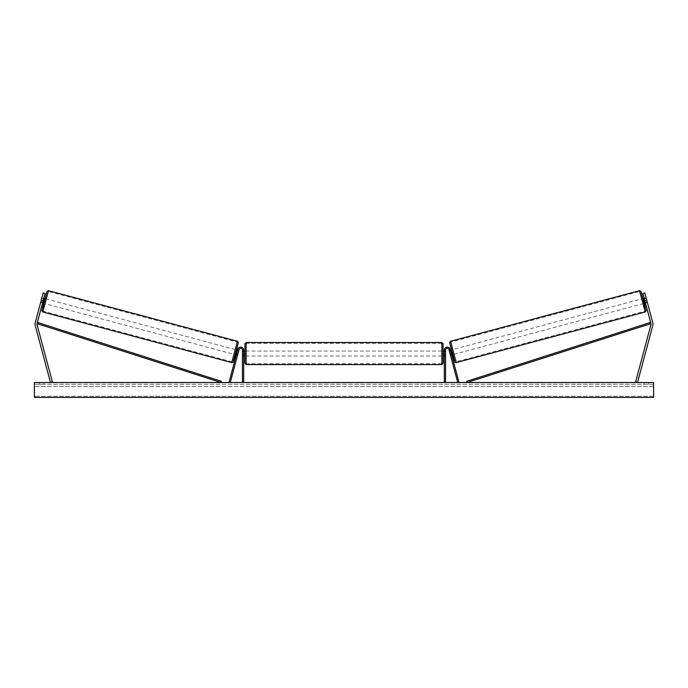 <?xml version="1.0" encoding="UTF-8"?>
<svg xmlns="http://www.w3.org/2000/svg" width="688" height="688" viewBox="0 0 688 688"><rect width="100%" height="100%" fill="white"/><g stroke="black" fill="none" stroke-linecap="round" stroke-linejoin="round"><path stroke-width="0.52" stroke-dasharray="3.44 2.58" d="M42.733 302.35L40.91 301.869L40.687 302.539L42.544 303.038L42.802 302.075L40.884 301.568L40.635 302.522L43.198 292.95L40.884 301.568L42.802 302.075L42.544 303.038L40.635 302.522M43.189 300.647L37.04 323.601A1.978 1.978 0 0 0 37.04 324.624L52.417 382.003L50.499 382.519L35.122 325.132A3.965 3.965 0 0 1 35.122 323.085L41.271 300.131L43.189 300.647L45.107 293.466L42.802 302.075L45.107 293.466L43.198 292.95L41.271 300.131M45.107 293.466L43.198 292.95L45.107 293.466M644.097 299.005L645.017 302.419L644.097 299.005L646.256 298.429L646.023 297.758L647.313 302.539L645.456 303.038L645.198 302.075L645.456 303.038L647.365 302.522L647.116 301.568L647.365 302.522M645.198 302.075L647.116 301.568L644.802 292.95L652.878 323.085A3.965 3.965 0 0 1 652.878 325.132L637.501 382.519L635.583 382.003L650.96 324.624A1.978 1.978 0 0 0 650.96 323.601L466.98 382.519L466.602 381.341L650.581 322.414L650.96 323.601L642.893 293.466L645.198 302.075L642.893 293.466L644.802 292.95L647.116 301.568L645.198 302.075M642.893 293.466L644.802 292.95L642.893 293.466M646.729 300.131L644.811 300.647M450.477 355.283L450.219 354.32L451.414 354.002L451.672 354.956L450.15 349.306L451.414 354.002L450.219 354.32L450.477 355.283L451.672 354.956L450.477 355.283L450.33 354.587L451.767 354.2L450.846 350.785L451.767 354.2M450.15 349.306L458.965 382.201L457.769 382.519L448.954 349.624A1.737 1.737 0 0 0 445.549 350.072A1.737 1.737 0 0 1 448.954 349.624A1.737 1.737 0 0 0 445.549 350.072L445.549 382.519L444.31 382.519L444.31 350.072A2.976 2.976 0 0 1 450.15 349.306A2.976 2.976 0 0 0 444.31 350.072A2.976 2.976 0 0 1 450.15 349.306M445.549 355.025L445.549 356.014L445.549 355.025L444.31 355.025L444.31 350.072L444.31 356.014L444.31 355.025L445.549 355.025M444.31 382.519L445.549 382.519M237.781 354.32L237.523 355.283L236.328 354.956L236.586 354.002L236.328 354.956L237.523 355.283L237.781 354.32L236.586 354.002L229.035 382.201L230.231 382.519L239.046 349.624A1.737 1.737 0 0 1 242.451 350.072A1.737 1.737 0 0 0 239.046 349.624A1.737 1.737 0 0 1 242.451 350.072L242.451 382.519L243.69 382.519L243.69 350.072A2.976 2.976 0 0 0 237.85 349.306L236.586 354.002L237.781 354.32M243.69 350.072A2.976 2.976 0 0 0 237.85 349.306A2.976 2.976 0 0 1 243.69 350.072L243.69 355.025L243.69 350.072M242.451 355.025L242.451 356.014L242.451 355.025L243.69 355.025L243.69 356.014L243.69 355.025L242.451 355.025M243.69 382.519L242.451 382.519M244.928 343.759L244.928 363.324M443.072 363.324L443.072 343.759M244.928 353.537L244.928 356.014L244.928 353.537M243.939 351.774L243.939 355.309L242.451 355.309L242.451 356.014L242.451 351.774L243.939 351.774L243.939 355.309L243.939 351.774M243.69 351.774L242.451 351.774L242.451 355.309L243.69 355.309M443.072 353.537L443.072 356.014L443.072 353.537M444.31 351.774L445.549 351.774L445.549 351.061L445.549 351.774L444.061 351.774L444.061 355.309L445.549 355.309L445.549 356.014L445.549 351.774L445.549 355.309L444.31 355.309M444.061 351.774L444.061 355.309L444.061 351.774M441.834 342.521L441.834 364.563M246.166 364.563L246.166 342.521M43.8 303.374L45.081 298.583M40.687 302.539L41.977 297.758L43.826 298.248M41.977 297.758L41.83 298.446L43.645 298.936M40.91 301.869L41.83 298.446M42.983 302.419L43.903 299.005L42.983 302.419L40.833 301.843M41.744 298.429L43.903 299.005M235.133 354.638L236.414 349.857L235.356 354.698M237.713 354.595L236.517 354.277M237.429 350.863L238.624 351.181M237.609 350.175L238.813 350.493L238.581 351.172L237.154 350.785L236.233 354.2L237.154 350.785M236.233 354.2L237.67 354.587L237.523 355.283M238.581 351.172L237.67 354.587M236.319 354.225L237.231 350.803M233.937 354.32L235.219 349.538L233.937 354.32L44.995 303.692L46.277 298.91L44.995 303.692M235.219 349.538L46.277 298.91M48.28 291.42L42.991 311.182L48.28 291.42L237.231 342.048L231.933 361.811L237.231 342.048M231.933 361.811L42.991 311.182M322.844 382.769L331.203 382.769L322.844 382.769M322.844 382.519L331.203 382.519L322.844 382.519M653.6 382.519L34.4 382.519L34.4 397.38L34.4 396.236L34.4 397.38L653.6 397.38L34.4 397.38L653.6 397.38L653.6 382.519M340.964 382.519L332.605 382.769L340.964 382.519M368.149 382.519L371.898 382.519M371.898 382.769L366.24 382.519M44.058 382.519L39.603 382.519L44.058 382.519L44.058 384.257L39.603 384.257L44.058 384.257L44.058 382.519M643.942 382.519L648.397 382.519L643.942 382.519L643.942 384.257L648.397 384.257L643.942 384.257L643.942 382.519M308.585 382.519L311.552 382.519L308.585 382.519M380.903 382.519L378.675 382.519M347.836 382.519L344 382.519M648.397 384.257L648.397 382.519L648.397 384.257M653.6 384.257L34.4 384.257L34.4 396.236L34.4 384.257L653.6 384.257L653.6 396.236L653.6 384.257M39.603 384.257L39.603 382.519L39.603 384.257M327.97 382.769L318.836 382.769L327.97 382.519M321.588 382.769L324.874 382.519L321.588 382.769M307.097 382.519L311.552 382.519M307.097 382.769L309.325 382.519M309.325 382.769L311.552 382.769M378.675 382.769L376.448 382.519M376.448 382.769L380.903 382.769M366.24 382.769L372.027 382.519M372.027 382.769L368.149 382.769M338.221 382.769L336.638 382.519L338.221 382.769M335.348 382.769L336.656 382.769L335.348 382.769M360.822 382.769L358.758 382.519M358.758 382.769L354.225 382.519L358.826 382.519M358.826 382.769L360.89 382.769M344 382.769L343.303 382.519M343.303 382.769L340.465 382.519M340.465 382.769L344.662 382.519M344.662 382.769L347.294 382.519M347.294 382.769L351.482 382.519M351.482 382.769L348.558 382.519M348.558 382.769L347.836 382.769M344.843 382.769L347.053 382.769L344.843 382.519M644.2 303.374L642.919 298.583M647.313 302.539L647.167 301.843L645.017 302.419M646.023 297.758L644.174 298.248M646.256 298.429L647.167 301.843M647.09 301.869L645.267 302.35M644.355 298.936L646.17 298.446M452.867 354.638L451.586 349.857L452.644 354.698M450.391 350.175L449.187 350.493L449.419 351.172L450.846 350.785M450.571 350.863L449.376 351.181M450.287 354.595L451.483 354.277M449.419 351.172L450.33 354.587M451.681 354.225L450.769 350.803M452.781 349.538L454.063 354.32L452.781 349.538L641.723 298.91L643.005 303.692L641.723 298.91M454.063 354.32L643.005 303.692M639.72 291.42L645.009 311.182L639.72 291.42L450.769 342.048L453.177 351.989L456.067 361.811L645.009 311.182M456.067 361.811L450.769 342.048M37.04 323.601L221.02 382.519L221.398 381.341L37.419 322.414L37.04 323.601M44.858 298.532L43.576 303.313L44.858 298.532M42.785 311.948L48.487 290.654M237.437 341.282L231.727 362.576M233.241 361.699L238.306 342.796M653.6 396.236L34.4 396.236L653.6 396.236M653.6 386.544L34.4 386.544L653.6 386.544M643.142 298.532L644.424 303.313L643.142 298.532M645.215 311.948L639.513 290.654M450.563 341.282L456.273 362.576M454.759 361.699L449.694 342.796M445.549 356.014L444.31 356.014L445.549 356.014M242.451 356.014L243.69 356.014L242.451 356.014M243.69 351.061L242.451 351.061M444.31 351.061L445.549 351.061M441.834 351.061L246.166 351.061M441.834 363.771L246.166 363.771M441.834 343.312L246.166 343.312M441.834 356.014L246.166 356.014"/><path stroke-width="1.03" d="M45.107 293.466L37.04 323.601A1.978 1.978 0 0 0 37.04 324.624L52.417 382.003L50.499 382.519L35.122 325.132A3.965 3.965 0 0 1 35.122 323.085L43.198 292.95L45.107 293.466M43.189 300.647L41.271 300.131M644.811 300.647L650.96 323.601A1.978 1.978 0 0 1 650.96 324.624L635.583 382.003L637.501 382.519L652.878 325.132A3.965 3.965 0 0 0 652.878 323.085L644.802 292.95L642.893 293.466L644.811 300.647L646.729 300.131M444.31 382.519L444.31 350.072A2.976 2.976 0 0 1 450.15 349.306L458.965 382.201L457.769 382.519L448.954 349.624A1.737 1.737 0 0 0 445.549 350.072L445.549 382.519M243.69 382.519L243.69 350.072A2.976 2.976 0 0 0 237.85 349.306L229.035 382.201L230.231 382.519L239.046 349.624A1.737 1.737 0 0 1 242.451 350.072L242.451 382.519M246.166 364.563L244.928 363.324L244.928 343.759L246.166 342.521L246.166 364.563L441.834 364.563L441.834 342.521L443.072 343.759L443.072 363.324L441.834 364.563M243.69 355.309L243.69 351.774M444.31 355.309L444.31 351.774M42.785 311.948L41.856 310.77L43.576 303.313L42.811 307.708L46.982 291.428L48.487 290.654L42.785 311.948L231.727 362.576L237.437 341.282L238.358 342.452L236.018 352.273C232.209 366.3 233.327 361.381 231.727 362.576M48.487 290.654L237.437 341.282M43.826 298.248L45.081 298.583L43.8 303.374L42.544 303.038M43.98 299.022L43.069 302.445L43.645 298.936M235.356 354.698L236.328 354.956M237.713 354.595L237.523 355.283M236.517 354.277L237.429 350.863M238.624 351.181L238.813 350.493M236.638 349.917L237.609 350.175M237.747 354.612L238.667 351.19M653.6 382.519L34.4 382.519L34.4 397.38L653.6 397.38L653.6 382.519M645.215 311.948L646.144 310.77L644.424 303.313L645.189 307.708L641.018 291.428L639.513 290.654L645.215 311.948L456.273 362.576L450.563 341.282L449.642 342.452L451.982 352.273C455.791 366.3 454.673 361.381 456.273 362.576M639.513 290.654L450.563 341.282M644.174 298.248L642.919 298.583L644.2 303.374L645.456 303.038M645.267 302.35L644.02 299.022L644.931 302.445M452.644 354.698L451.672 354.956M451.362 349.917L450.391 350.175M449.187 350.493L449.376 351.181M451.483 354.277L450.571 350.863M450.477 355.283L450.287 354.595M450.253 354.612L449.333 351.19M37.04 323.601L221.02 382.519L221.398 381.341L37.419 322.414L37.04 323.601M650.96 323.601L466.98 382.519L466.602 381.341L650.581 322.414L650.96 323.601M238.306 342.796L233.241 361.699M449.694 342.796L454.759 361.699M246.166 342.521L441.834 342.521M244.928 351.061L243.69 351.061M243.69 356.014L244.928 356.014M443.072 351.061L444.31 351.061M443.072 356.014L444.31 356.014"/></g></svg>
